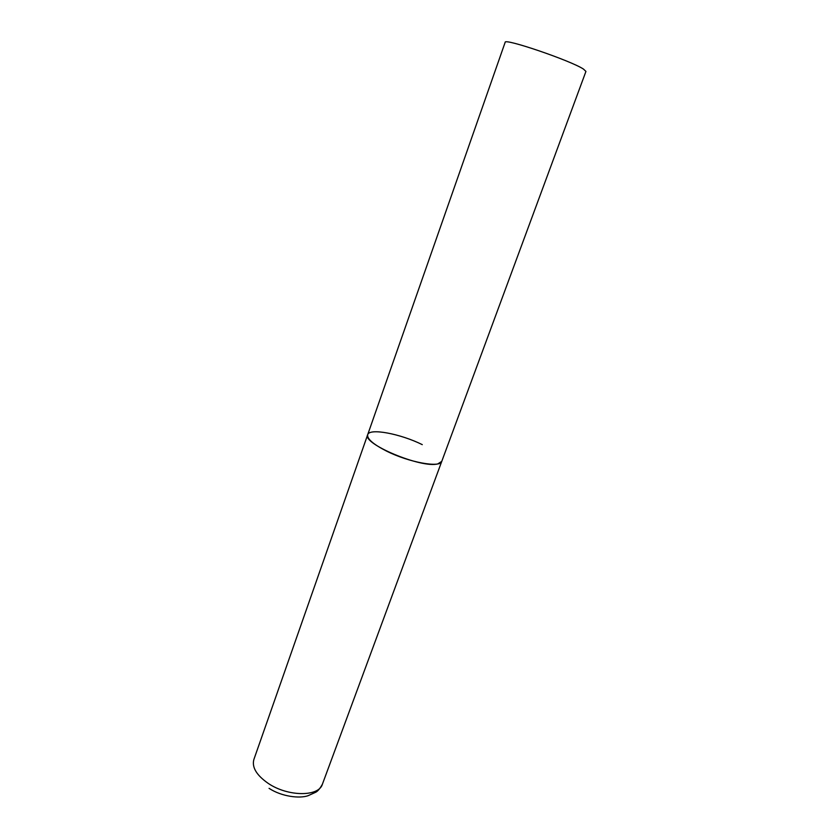 <?xml version="1.0" encoding="UTF-8"?>
<svg xmlns="http://www.w3.org/2000/svg" width="839" height="839" viewBox="0 0 839 839"><rect width="100%" height="100%" fill="white"/><g stroke="black" fill="none" stroke-linecap="round" stroke-linejoin="round"><path stroke-width="1.26" d="M367.681 434.707L505.151 42.338C503.715 37.776 570.919 60.66 583.493 69.102L585.937 71.43L322.396 784.224C318.872 796.956 287.662 796.788 268.05 783.269C256.493 775.152 251.763 767.245 253.86 759.547L367.681 434.707C361.84 443.6 421.692 468.655 437.811 463.883L441.765 461.377C440.569 468.141 408.771 462.394 386.339 450.994C373.114 444.188 366.895 438.766 367.681 434.707C369.328 427.859 400.423 433.753 422.279 444.639M322.396 784.224C320.058 788.471 317.855 791.135 315.8 792.205L308.133 795.687C299.544 798.759 281.6 796.599 269.067 788.345"/></g></svg>
